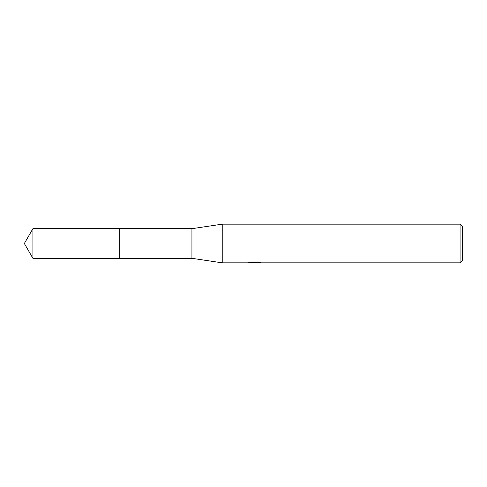 <?xml version="1.0" encoding="UTF-8"?>
<svg xmlns="http://www.w3.org/2000/svg" width="487" height="487" viewBox="0 0 487 487"><rect width="100%" height="100%" fill="white"/><g stroke="black" fill="none" stroke-linecap="round" stroke-linejoin="round"><path stroke-width="0.73" d="M248.011 262.152L247.877 262.834L222.23 262.834L191.933 258.323L119.747 258.329L119.753 228.677L191.933 228.677L222.23 224.166L460.069 224.166L462.65 226.741L462.65 260.259L460.069 262.834L256.509 262.834L256.43 262.183L257.398 261.963M119.747 258.329L119.747 228.671L119.747 258.329L32.909 258.323L32.909 228.677L119.747 228.671M191.933 258.323L191.933 228.677M222.23 262.834L222.23 224.166M256.43 262.536L252.211 262.645M254.458 262.834L253.544 262.834M460.069 262.834L460.069 224.166M248.011 262.797L255.231 262.469L249.046 262.469L251.061 261.963L258.688 261.963L260.904 262.53L256.43 262.828M255.231 261.963L255.231 262.469M255.231 262.195L256.43 262.195M32.909 228.677L24.35 243.5L32.909 258.323"/></g></svg>
